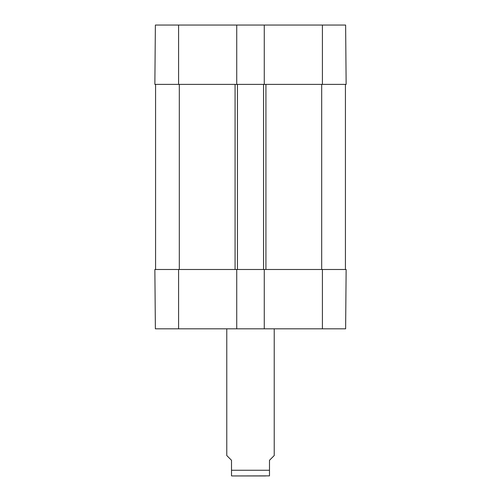 <?xml version="1.0" encoding="UTF-8"?>
<svg xmlns="http://www.w3.org/2000/svg" width="501" height="501" viewBox="0 0 501 501"><rect width="100%" height="100%" fill="white"/><g stroke="black" fill="none" stroke-linecap="round" stroke-linejoin="round"><path stroke-width="0.75" d="M264.265 84.381L154.859 84.381L155.379 25.05L264.265 25.05L264.265 84.381L346.141 84.381L345.621 25.05L264.265 25.05M236.735 84.381L236.735 25.05M154.859 269.488L155.379 328.813L236.735 328.813L236.735 269.488L154.859 269.488M322.406 269.488L264.265 269.488L264.265 328.813L345.621 328.813L346.141 269.488L322.406 269.488L322.406 328.813M264.265 328.813L236.735 328.813M155.573 269.488L155.573 84.381M236.735 269.488L237.449 269.488L237.449 84.381M237.449 269.488L263.551 269.488L263.551 84.381M263.551 269.488L264.265 269.488M345.427 269.488L345.427 84.381M265.492 475.95L235.508 475.95M226.771 328.813L226.771 455.541L231.512 460.287L231.512 475.869L232.464 475.95L269.488 475.869L269.488 460.287L274.229 455.541L274.229 328.813M322.406 84.381L322.406 25.05M178.594 84.381L178.594 25.05M178.594 269.488L178.594 328.813M179.308 269.488L179.308 84.381M235.075 269.488L235.075 84.381M265.925 269.488L265.925 84.381M321.692 269.488L321.692 84.381M231.512 470.257L269.488 470.257"/></g></svg>
